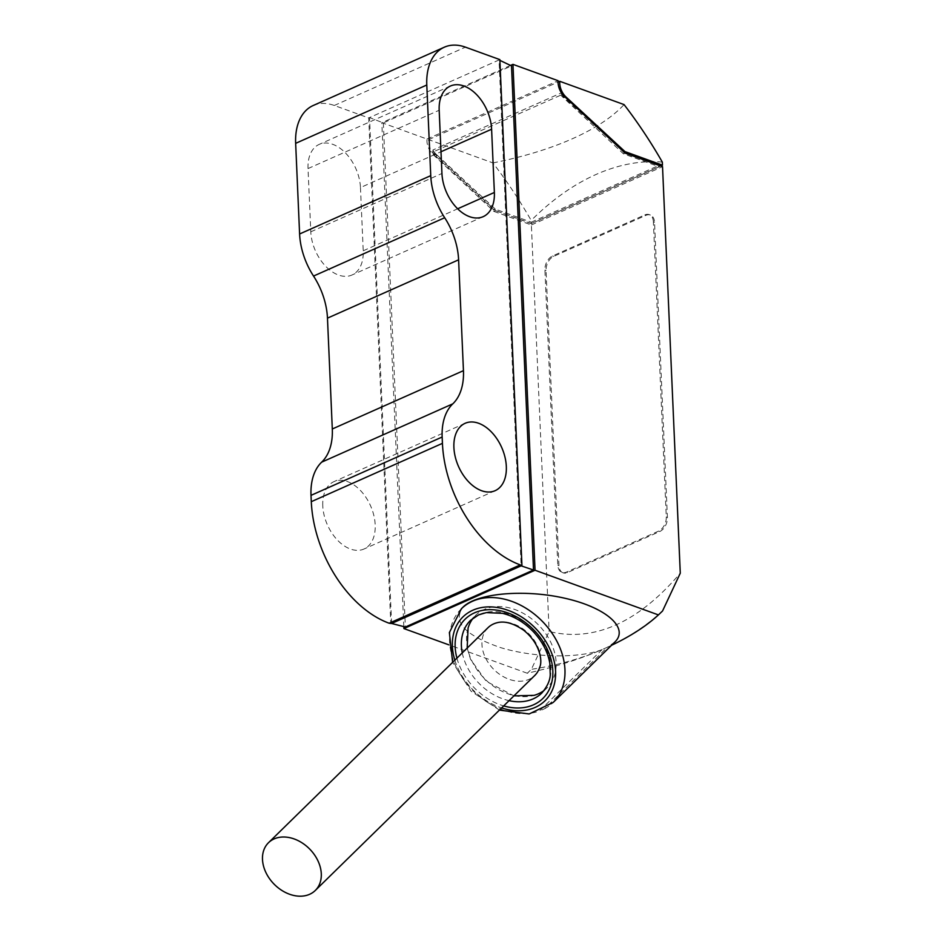 <?xml version="1.0" encoding="UTF-8"?>
<svg xmlns="http://www.w3.org/2000/svg" width="943" height="943" viewBox="0 0 943 943"><rect width="100%" height="100%" fill="white"/><g stroke="black" fill="none" stroke-linecap="round" stroke-linejoin="round"><path stroke-width="0.71" stroke-dasharray="4.71 3.54" d="M611.5 645.318L607.398 647.228L544.689 708.676L539.349 711.046L602.129 649.574C580.31 658.992 555.368 666.89 527.278 673.243L531.392 669.318L549.132 631.515C594.173 642.313 637.881 622.863 680.28 573.191M662.54 610.993A361.9 243.388 25.1 0 1 531.392 669.318M360.462 187.563L363.22 250.791A36.883 23.587 -114 0 1 351.998 275.002A36.883 23.587 -114 0 1 325.512 266.115A36.883 23.587 -114 0 1 310.801 231.813L308.031 168.573A36.883 23.587 -114 0 1 319.264 144.362A36.883 23.587 -114 0 1 345.751 153.261A36.883 23.587 -114 0 1 360.462 187.563L440.994 151.74M322.765 505.825A36.883 23.587 -114 0 1 333.987 481.625A36.883 23.587 -114 0 1 370.528 505.731A36.883 23.587 -114 0 1 363.963 549.026A36.883 23.587 -114 0 1 337.476 540.127A36.883 23.587 -114 0 1 322.765 505.825M510.528 65.432L381.809 122.684L427.002 139.045A13.827 8.841 -114 0 0 433.143 154.64L493.873 211.385L495.488 210.666L434.77 153.921A13.827 8.841 -114 0 1 432.99 151.988L560.896 95.102L560.814 93.121A13.827 8.841 -114 0 0 564.362 97.671L624.761 152.825M434.841 155.277A13.827 8.841 -114 0 1 428.641 139.635L492.918 162.915A349.653 223.632 -114 0 1 531.192 220.45L531.322 223.503L493.802 209.912L434.841 155.277L436.456 154.558L495.429 209.193L531.298 222.183L531.369 223.668L659.275 166.781L623.394 153.78L562.676 97.035A13.827 8.841 -114 0 1 560.896 95.102M427.002 139.045L558.138 80.721M313.182 105.522A57.629 36.86 -114 0 1 334.305 105.475L368.701 117.934L390.791 623.818M602.129 649.574C578.578 658.697 533.679 657.79 500.214 647.487C464.628 635.122 452.251 621.649 463.107 607.068M614.824 642.065L607.398 647.228M527.278 673.243L448.844 644.847M654.536 222.277L653.381 221.853L666.265 516.953A11.528 7.544 -70.1 0 1 658.638 531.098L566.354 572.142A11.528 7.544 -70.1 0 1 561.969 572.436L563.112 572.849A11.528 7.544 109.9 0 1 558.94 565.611L546.056 270.523A11.528 7.544 109.9 0 1 553.694 256.378L645.979 215.334A11.528 7.544 109.9 0 1 650.364 215.039A11.528 7.544 109.9 0 1 654.536 222.277L667.42 517.365A11.528 7.544 109.9 0 1 659.782 531.51L567.497 572.554A11.528 7.544 109.9 0 1 563.112 572.849M653.381 221.853A11.528 7.544 -70.1 0 0 649.22 214.615A11.528 7.544 -70.1 0 0 644.835 214.921L552.539 255.966A11.528 7.544 -70.1 0 0 544.913 270.099L557.796 565.199A11.528 7.544 -70.1 0 0 561.969 572.436M493.873 211.385L531.38 224.976L549.132 631.515M531.38 224.976L662.528 166.652M531.369 223.668L495.488 210.666M623.394 153.78L625.009 153.061M432.99 151.988L432.908 150.008L560.814 93.121M436.456 154.558A13.827 8.841 -114 0 1 432.908 150.008M659.216 165.449L659.275 166.781M531.298 222.183L659.204 165.296M492.918 162.915A233.404 94.017 177.5 0 0 624.066 104.59M428.641 139.635L558.079 82.065M493.802 209.912L495.429 209.193M531.322 223.503L660.666 165.968M623.335 152.306L623.924 152.047M662.328 162.113A246.418 161.336 -70.1 0 0 531.192 220.45M487.955 627.743A33.429 24.989 -134.4 0 0 493.495 669.117A33.429 24.989 -134.4 0 0 534.74 675.494M539.75 667.125A33.429 24.989 -134.4 0 0 529.2 634.132A33.429 24.989 -134.4 0 0 496.431 622.91M544.17 690.394A50.91 38.074 -134.4 0 0 546.964 687.989A50.91 38.074 -134.4 0 0 543.109 630.148A50.91 38.074 -134.4 0 0 484.325 609.437A50.91 38.074 -134.4 0 0 475.72 615.26A50.91 38.074 -134.4 0 0 473.256 618.007M468.093 628.003A50.91 38.074 -134.4 0 0 484.148 678.265A50.91 38.074 -134.4 0 0 534.068 695.356M368.701 117.934L369.515 117.58L383.341 122.908L511.507 65.904M391.604 623.464L369.515 117.58L499.036 59.963L521.125 565.847M499.884 60.364L499.036 59.963L499.849 59.609M383.341 122.908L405.349 627.024M403.816 626.624L381.809 122.684M363.22 250.791L457.65 208.792M308.031 168.573L439.179 110.248M310.801 231.813L441.937 173.477M433.143 154.64L434.77 153.921M562.676 97.035L564.291 96.316M334.305 105.475L465.441 47.15M564.362 97.671L565.305 97.259M645.979 215.334L644.835 214.921M553.694 256.378L552.539 255.966M546.056 270.523L544.913 270.099M558.94 565.611L557.796 565.199M567.497 572.554L566.354 572.142M659.782 531.51L658.638 531.098M667.42 517.365L666.265 516.953M546.964 687.989L541.801 693.058A50.91 38.074 -134.4 0 0 537.946 635.217A50.91 38.074 -134.4 0 0 479.15 614.506A50.91 38.074 -134.4 0 0 470.545 620.317L475.72 615.26M462.27 652.898A50.91 38.074 -134.4 0 0 509.055 700.661M456.919 658.143A55.519 41.516 -134.4 0 0 503.703 705.906M454.844 660.183A58.666 43.873 -134.4 0 0 501.629 707.934M544.689 708.676A65.586 49.036 -134.4 0 0 553.164 702.464M461.375 608.765A65.586 49.036 -134.4 0 0 465.182 681.777A65.586 49.036 -134.4 0 0 539.349 711.046M450.4 86.037L319.264 144.362M483.134 216.678L351.998 275.002M465.123 423.301L333.987 481.625M495.099 490.69L363.963 549.026M649.22 214.615L650.364 215.039M467.174 648.1L470.581 659.393L486.258 681.317L513.947 695.863M499.413 710.103L470.993 691.148L452.628 662.351"/><path stroke-width="1.41" d="M611.5 645.318C630.761 636.124 646.403 625.987 658.426 614.919L662.54 610.993L680.28 573.191L662.528 166.652L625.009 153.061L564.291 96.316A13.827 8.841 -114 0 1 558.138 80.721L512.957 64.36L510.528 65.432M658.426 614.919L535.046 570.244L512.957 64.36M491.598 129.226L494.368 192.466A36.883 23.587 -114 0 1 483.134 216.678A36.883 23.587 -114 0 1 456.648 207.778A36.883 23.587 -114 0 1 441.937 173.477L439.179 110.248A36.883 23.587 -114 0 1 450.4 86.037A36.883 23.587 -114 0 1 476.899 94.925A36.883 23.587 -114 0 1 491.598 129.226L440.994 151.74M453.901 447.501A36.883 23.587 -114 0 1 465.123 423.301A36.883 23.587 -114 0 1 501.664 447.406A36.883 23.587 -114 0 1 495.099 490.69A36.883 23.587 -114 0 1 468.612 481.802A36.883 23.587 -114 0 1 453.901 447.501M444.33 47.197L313.182 105.522A57.629 36.86 -114 0 0 295.654 143.348L299.603 233.982A57.629 36.86 -114 0 0 313.536 276.063L444.683 217.739A57.629 36.86 -114 0 1 430.751 175.657L426.79 85.011A57.629 36.86 -114 0 1 444.33 47.197A57.629 36.86 -114 0 1 465.441 47.15L499.849 59.609L521.939 565.494L521.125 565.847L533.514 570.02L405.349 627.024L391.604 623.464L521.125 565.847M313.536 276.063A57.629 36.86 -114 0 1 327.469 318.145L458.604 259.82A57.629 36.86 -114 0 0 444.683 217.739M327.469 318.145L332.301 428.982L463.449 370.658L458.604 259.82M332.301 428.982A57.629 36.86 -114 0 1 321.657 462.164L452.805 403.84A57.629 36.86 -114 0 0 463.449 370.658M521.939 565.494L520.3 564.904A103.73 66.34 -114 0 1 442.432 443.351L442.161 437.022A57.629 36.86 -114 0 1 452.805 403.84M391.604 623.464L389.153 623.229A103.73 66.34 -114 0 1 311.296 501.676L311.013 495.358A57.629 36.86 -114 0 1 321.657 462.164M463.107 607.068C477.087 593.017 525.168 588.962 565.647 598.428C606.337 607.681 629.394 628.144 614.824 642.065L553.164 702.464A65.586 49.036 -134.4 0 0 548.189 627.955A65.586 49.036 -134.4 0 0 472.467 601.28A65.586 49.036 -134.4 0 0 461.375 608.765L463.107 607.068M448.844 644.847L403.899 628.568L535.046 570.244M624.761 152.825L659.216 165.449M624.066 104.59A349.653 223.632 -114 0 1 662.328 162.113L662.469 165.178L624.95 151.587L565.977 96.952A13.827 8.841 -114 0 1 559.777 81.31L624.066 104.59M558.079 82.065L559.777 81.31M660.666 165.968L662.469 165.178M623.924 152.047L624.95 151.587M274.142 838.905A33.429 24.989 -134.4 0 0 268.496 842.724A33.429 24.989 -134.4 0 0 274.036 884.086A33.429 24.989 -134.4 0 0 315.28 890.475A33.429 24.989 -134.4 0 0 312.746 852.507A33.429 24.989 -134.4 0 0 274.142 838.905M315.28 890.475L534.74 675.494A33.429 24.989 -134.4 0 0 539.75 667.125C542.685 661.126 540.115 643.209 523.565 630.148C513.145 623.04 504.104 620.624 496.431 622.91A33.429 24.989 -134.4 0 0 493.602 623.924A33.429 24.989 -134.4 0 0 487.955 627.743L268.496 842.724M473.256 618.007A50.91 38.074 -134.4 0 0 468.093 628.003L467.174 648.1M513.947 695.863L534.068 695.356A50.91 38.074 -134.4 0 0 544.17 690.394M533.514 570.02L511.507 65.904L499.884 60.364M403.899 628.568L403.816 626.624M457.65 208.792L494.368 192.466M295.654 143.348L426.79 85.011M299.603 233.982L430.751 175.657M311.013 495.358L442.161 437.022M311.296 501.676L442.432 443.351M389.153 623.229L520.3 564.904M565.305 97.259L565.977 96.952M509.055 700.661A50.91 38.074 -134.4 0 0 541.801 693.058C547.329 686.516 550.146 680.327 550.252 674.481L549.84 663.424C547.93 652.273 542.579 641.853 533.785 632.164C524.438 622.356 513.959 616.074 502.371 613.315L486.258 612.62L478.584 614.895L470.545 620.317A50.91 38.074 -134.4 0 0 462.27 652.898M503.703 705.906A55.519 41.516 -134.4 0 0 550.37 657.153A55.519 41.516 -134.4 0 0 474.518 612.832A55.519 41.516 -134.4 0 0 456.919 658.143M501.629 707.934A58.666 43.873 -134.4 0 0 553.317 658.096A58.666 43.873 -134.4 0 0 472.856 610.215A58.666 43.873 -134.4 0 0 454.844 660.183M553.164 702.464L529.117 713.969L499.413 710.103M452.628 662.351L449.375 632.564L461.375 608.765"/></g></svg>
